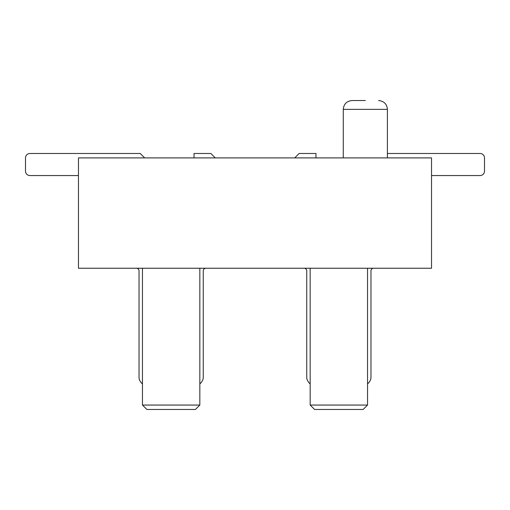 <?xml version="1.0" encoding="UTF-8"?>
<svg xmlns="http://www.w3.org/2000/svg" width="510" height="510" viewBox="0 0 510 510"><rect width="100%" height="100%" fill="white"/><g stroke="black" fill="none" stroke-linecap="round" stroke-linejoin="round"><path stroke-width="0.76" d="M431.536 268.241L431.536 157.902L78.463 157.902L78.463 268.241L431.536 268.241M480.089 153.491L387.402 153.491L480.089 153.491A4.411 4.411 0 0 1 484.5 157.902L484.5 171.143A4.411 4.411 0 0 1 480.089 175.555L431.536 175.555L480.089 175.555M484.5 157.902L484.5 171.143M294.723 157.902L299.134 153.491L315.958 153.491L315.958 157.902M365.339 100.527L352.098 100.527C346.685 101.101 343.746 104.046 343.268 109.357C343.746 104.046 346.685 101.101 352.098 100.527M29.912 175.555L78.463 175.555L29.912 175.555A4.411 4.411 0 0 1 25.5 171.143L25.5 157.902A4.411 4.411 0 0 1 29.912 153.491L140.25 153.491L144.661 157.902M215.277 157.902L210.866 153.491L194.042 153.491L194.042 157.902M25.5 171.143L25.5 157.902M367.544 268.241L367.544 405.055L363.133 409.473L314.581 409.473L310.169 405.055L367.544 405.055M310.169 268.241L310.169 405.055M203.254 377.343L203.254 270.887A2.646 2.646 0 0 1 205.9 268.241A2.646 2.646 0 0 0 203.254 270.887L203.254 377.343L203.254 270.887A2.646 2.646 0 0 1 205.9 268.241A2.646 2.646 0 0 0 203.254 270.887L203.254 377.343L203.254 270.887A2.646 2.646 0 0 1 205.9 268.241A2.646 2.646 0 0 0 203.254 270.887L203.254 377.343L203.254 270.887A2.646 2.646 0 0 1 205.9 268.241A2.646 2.646 0 0 0 203.254 270.887L203.254 377.343L203.254 270.887A2.646 2.646 0 0 1 205.9 268.241A2.646 2.646 0 0 0 203.254 270.887L203.254 377.343L203.254 270.887A2.646 2.646 0 0 1 205.9 268.241A2.646 2.646 0 0 0 203.254 270.887L203.254 377.343L203.254 270.887A2.646 2.646 0 0 1 205.9 268.241A2.646 2.646 0 0 0 203.254 270.887L203.254 377.343L203.254 270.887A2.646 2.646 0 0 1 205.9 268.241A2.646 2.646 0 0 0 203.254 270.887L203.254 377.343L203.254 270.887A2.646 2.646 0 0 1 205.9 268.241A2.646 2.646 0 0 0 203.254 270.887L203.254 377.343L203.254 270.887A2.646 2.646 0 0 1 205.9 268.241A2.646 2.646 0 0 0 203.254 270.887L203.254 377.343L203.254 270.887A2.646 2.646 0 0 1 205.9 268.241A2.646 2.646 0 0 0 203.254 270.887L203.254 377.343L203.254 270.887A2.646 2.646 0 0 1 205.9 268.241A2.646 2.646 0 0 0 203.254 270.887L203.254 377.343L203.254 270.887A2.646 2.646 0 0 1 205.9 268.241A2.646 2.646 0 0 0 203.254 270.887L203.254 377.343L203.254 270.887A2.646 2.646 0 0 1 205.9 268.241A2.646 2.646 0 0 0 203.254 270.887L203.254 377.343L203.254 270.887A2.646 2.646 0 0 1 205.9 268.241A2.646 2.646 0 0 0 203.254 270.887L203.254 377.343A7.063 7.063 0 0 1 202.304 380.874A13.043 13.043 0 0 1 199.831 383.966M139.032 270.887A2.646 2.646 0 0 0 136.387 268.241A2.646 2.646 0 0 1 139.032 270.887A2.646 2.646 0 0 0 136.387 268.241A2.646 2.646 0 0 1 139.032 270.887A2.646 2.646 0 0 0 136.387 268.241A2.646 2.646 0 0 1 139.032 270.887A2.646 2.646 0 0 0 136.387 268.241A2.646 2.646 0 0 1 139.032 270.887A2.646 2.646 0 0 0 136.387 268.241A2.646 2.646 0 0 1 139.032 270.887A2.646 2.646 0 0 0 136.387 268.241A2.646 2.646 0 0 1 139.032 270.887A2.646 2.646 0 0 0 136.387 268.241A2.646 2.646 0 0 1 139.032 270.887A2.646 2.646 0 0 0 136.387 268.241A2.646 2.646 0 0 1 139.032 270.887A2.646 2.646 0 0 0 136.387 268.241A2.646 2.646 0 0 1 139.032 270.887A2.646 2.646 0 0 0 136.387 268.241A2.646 2.646 0 0 1 139.032 270.887A2.646 2.646 0 0 0 136.387 268.241A2.646 2.646 0 0 1 139.032 270.887A2.646 2.646 0 0 0 136.387 268.241A2.646 2.646 0 0 1 139.032 270.887A2.646 2.646 0 0 0 136.387 268.241A2.646 2.646 0 0 1 139.032 270.887A2.646 2.646 0 0 0 136.387 268.241A2.646 2.646 0 0 1 139.032 270.887A2.646 2.646 0 0 0 136.387 268.241A2.646 2.646 0 0 1 139.032 270.887L139.032 377.343A7.063 7.063 0 0 0 139.976 380.868A13.043 13.043 0 0 0 142.456 383.966M370.968 270.887A2.646 2.646 0 0 1 373.613 268.241A2.646 2.646 0 0 0 370.968 270.887A2.646 2.646 0 0 1 373.613 268.241A2.646 2.646 0 0 0 370.968 270.887A2.646 2.646 0 0 1 373.613 268.241A2.646 2.646 0 0 0 370.968 270.887A2.646 2.646 0 0 1 373.613 268.241A2.646 2.646 0 0 0 370.968 270.887A2.646 2.646 0 0 1 373.613 268.241A2.646 2.646 0 0 0 370.968 270.887A2.646 2.646 0 0 1 373.613 268.241A2.646 2.646 0 0 0 370.968 270.887A2.646 2.646 0 0 1 373.613 268.241A2.646 2.646 0 0 0 370.968 270.887A2.646 2.646 0 0 1 373.613 268.241A2.646 2.646 0 0 0 370.968 270.887A2.646 2.646 0 0 1 373.613 268.241A2.646 2.646 0 0 0 370.968 270.887A2.646 2.646 0 0 1 373.613 268.241A2.646 2.646 0 0 0 370.968 270.887A2.646 2.646 0 0 1 373.613 268.241A2.646 2.646 0 0 0 370.968 270.887A2.646 2.646 0 0 1 373.613 268.241A2.646 2.646 0 0 0 370.968 270.887A2.646 2.646 0 0 1 373.613 268.241A2.646 2.646 0 0 0 370.968 270.887A2.646 2.646 0 0 1 373.613 268.241A2.646 2.646 0 0 0 370.968 270.887A2.646 2.646 0 0 1 373.613 268.241A2.646 2.646 0 0 0 370.968 270.887L370.968 377.343A7.063 7.063 0 0 1 370.018 380.874A13.043 13.043 0 0 1 367.544 383.966M306.746 270.887A2.646 2.646 0 0 0 304.1 268.241A2.646 2.646 0 0 1 306.746 270.887A2.646 2.646 0 0 0 304.1 268.241A2.646 2.646 0 0 1 306.746 270.887A2.646 2.646 0 0 0 304.1 268.241A2.646 2.646 0 0 1 306.746 270.887A2.646 2.646 0 0 0 304.1 268.241A2.646 2.646 0 0 1 306.746 270.887A2.646 2.646 0 0 0 304.1 268.241A2.646 2.646 0 0 1 306.746 270.887A2.646 2.646 0 0 0 304.1 268.241A2.646 2.646 0 0 1 306.746 270.887A2.646 2.646 0 0 0 304.1 268.241A2.646 2.646 0 0 1 306.746 270.887A2.646 2.646 0 0 0 304.1 268.241A2.646 2.646 0 0 1 306.746 270.887A2.646 2.646 0 0 0 304.1 268.241A2.646 2.646 0 0 1 306.746 270.887A2.646 2.646 0 0 0 304.1 268.241A2.646 2.646 0 0 1 306.746 270.887A2.646 2.646 0 0 0 304.1 268.241A2.646 2.646 0 0 1 306.746 270.887A2.646 2.646 0 0 0 304.1 268.241A2.646 2.646 0 0 1 306.746 270.887A2.646 2.646 0 0 0 304.1 268.241A2.646 2.646 0 0 1 306.746 270.887A2.646 2.646 0 0 0 304.1 268.241A2.646 2.646 0 0 1 306.746 270.887A2.646 2.646 0 0 0 304.1 268.241A2.646 2.646 0 0 1 306.746 270.887L306.746 377.343A7.063 7.063 0 0 0 307.689 380.868A13.043 13.043 0 0 0 310.169 383.966M199.831 268.241L199.831 405.055L195.419 409.473L146.867 409.473L142.456 405.055L199.831 405.055M142.456 268.241L142.456 405.055M387.402 157.902L387.402 109.357L343.268 109.357L343.268 157.902M387.402 109.357C386.931 104.046 383.985 101.101 378.579 100.527C383.985 101.101 386.931 104.046 387.402 109.357"/></g></svg>
